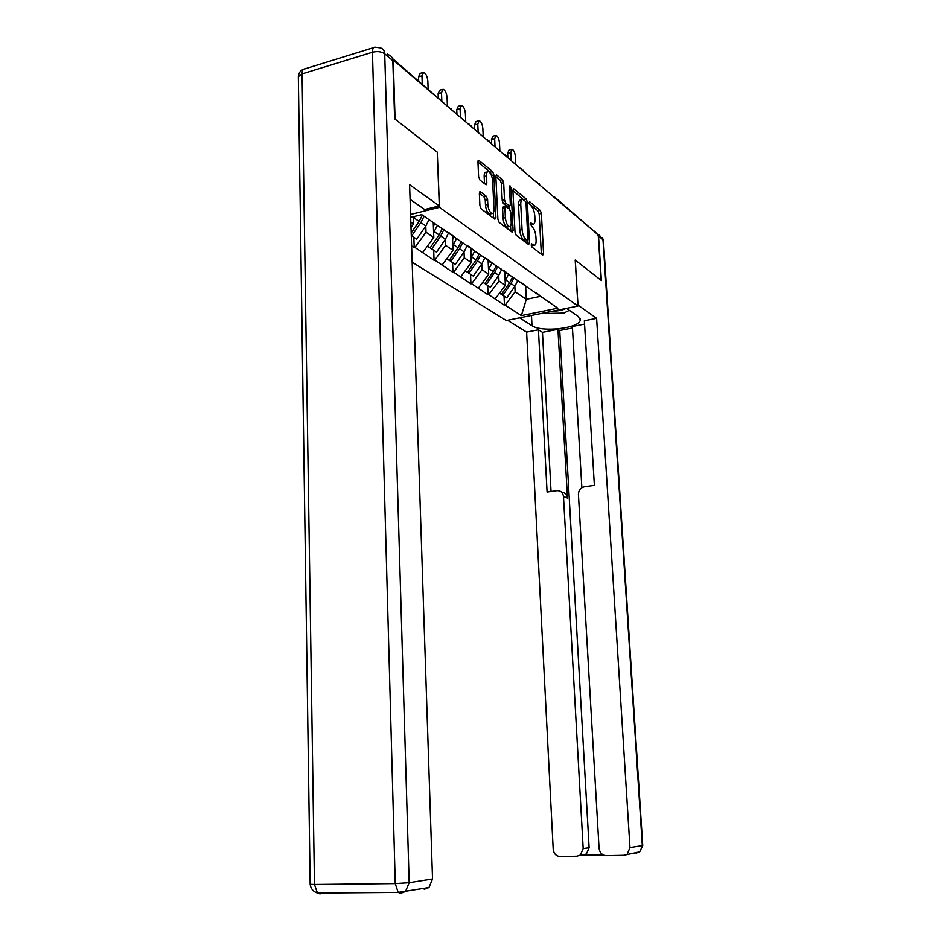 <?xml version="1.0" encoding="UTF-8"?>
<svg xmlns="http://www.w3.org/2000/svg" width="941" height="941" viewBox="0 0 941 941"><rect width="100%" height="100%" fill="white"/><g stroke="black" fill="none" stroke-linecap="round" stroke-linejoin="round"><path stroke-width="1.41" d="M531.206 244.966L532.006 247.107L542.71 255.14L543.569 253.635L541.369 213.442L540.252 210.419L529.607 201.727L528.971 202.727L531.171 206.02C533.159 208.043 534.359 211.313 534.782 215.818L534.97 219.182C535.053 222.711 534.359 224.393 532.865 224.24L530.559 222.664L530.089 223.77L532.288 227.016C534.276 228.992 535.488 232.239 535.911 236.779L536.099 240.167C536.182 243.778 535.464 245.495 533.923 245.319L531.689 243.825L531.206 244.966M480.416 191.741L479.345 193.258L479.898 205.573L481.192 208.902L494.872 219.194L495.895 217.653L493.872 174.85L492.637 171.568L478.687 160.288L477.946 161.911L478.604 176.637L479.886 179.99L486.097 184.801L486.838 183.166L486.509 175.932C486.462 172.932 487.109 171.485 488.461 171.603C490.696 172.826 492.084 175.908 492.637 180.848L493.966 209.078C494.013 212.207 493.331 213.701 491.908 213.536C489.708 212.301 488.344 209.255 487.814 204.385L487.603 199.621L486.332 196.316L480.416 191.741L479.522 191.964M437.4 152.242L395.067 119.131L393.244 60.024L598.229 234.909L601.146 280.359L575.186 260.057L577.95 306.048L439.482 207.338L437.271 152.277M514.998 232.062L516.186 235.215L528.595 244.542L529.501 243.025L527.348 202.056L526.207 198.951L513.563 188.729L512.892 190.305L514.998 232.062M512.139 232.168L499.118 222.382L497.883 219.147L495.848 176.449L496.554 174.85L502.459 179.59L503.67 182.813L504.505 199.88L505.729 203.091L509.646 206.103L510.351 204.491L509.469 186.859L509.951 185.753L510.975 188.082L513.104 230.639L512.139 232.168M410.582 214.454L439.482 207.338M412.158 262.21L506.282 320.528L577.95 306.048M413.864 237.297L414.205 247.565L414.899 247.401L426.014 232.239L425.791 226.005M414.205 247.565L411.617 245.907M410.676 217.371L421.768 214.654L557.825 308.201L521.373 315.588L505.105 305.166L515.115 291.839L514.845 286.335M504.035 296.109L504.47 305.296L505.105 305.166M504.47 305.296L488.744 294.686L498.965 281.03L498.695 275.395M487.673 285.441L488.097 294.827L488.744 294.686M488.097 294.827L471.594 283.712L482.027 269.702L481.768 263.939M470.535 274.254L470.947 283.853L471.594 283.712M470.947 283.853L453.621 272.196L464.266 257.822L464.019 251.906M452.562 262.539L452.95 272.349L453.621 272.196M452.95 272.349L434.742 260.116L445.622 245.354L445.387 239.285M433.695 250.235L434.06 260.269L434.742 260.116M434.06 260.269L414.899 247.401M426.014 232.239L433.801 237.45L433.248 222.558M449.351 232.956L455.55 237.885M422.78 252.447L433.801 237.45M445.622 245.354L453.021 250.306L452.433 235.403M468.547 246.166L474.64 251.012M442.235 264.915L453.021 250.306M464.266 257.822L471.312 262.539L470.688 247.871M486.791 258.728L492.79 263.48M460.749 276.772L471.312 262.539M482.027 269.702L488.744 274.196L488.085 259.763M504.153 270.69L510.057 275.36M478.393 288.064L488.744 274.196M498.965 281.03L505.364 285.311L504.682 271.102M520.702 282.077L526.513 286.676M495.225 298.838L505.364 285.311M554.343 196.798L594.947 232.109M515.115 291.839L526.325 299.332L540.769 296.321M525.631 285.982L526.325 299.332L521.373 315.588M536.499 292.945L542.216 297.474M388.598 54.872L387.621 54.131M410.829 222.088L413.57 223.923L413.334 216.724M411.005 227.428L413.57 223.923M495.86 176.661L500.165 180.166L501.388 183.389L502.212 200.445L503.423 203.656L507.717 206.573M531.312 245.672L532.794 245.577M530.206 224.581L531.689 224.511M543.569 253.635L541.357 254.129L539.169 213.96L538.064 210.937L529.136 203.703M524.749 200.809L512.904 190.505M529.501 243.025L527.254 243.531L527.101 240.625M527.289 240.461L527.925 239.402L526.043 203.374L525.231 201.198L522.902 199.539C521.408 199.398 520.702 201.092 520.773 204.597L522.055 229.404C522.49 234.038 523.737 237.344 525.784 239.32L527.289 240.461L525.431 241.002M521.843 199.798L520.655 200.08C519.161 199.951 518.444 201.633 518.526 205.138L520.773 204.597M525.031 240.978L523.525 239.837C521.467 237.861 520.232 234.568 519.785 229.933L518.526 205.138M509.575 206.126L509.74 209.42M510.563 226.016L510.822 231.18L513.104 230.639M505.376 217.7C505.893 222.417 507.187 225.381 509.269 226.569C510.634 226.722 511.292 225.264 511.234 222.17L510.74 212.419L509.54 209.231L505.623 206.244L504.905 207.867L505.376 217.7L503.07 218.253C503.588 222.97 504.882 225.922 506.964 227.11L507.987 226.875M505.246 206.326L503.317 206.797L502.6 208.42L504.905 207.867M503.07 218.253L502.6 208.42M490.637 213.842L489.555 214.101C487.356 212.866 485.991 209.819 485.474 204.95L485.25 200.198L483.98 196.892L479.345 193.328M487.462 171.85L486.132 172.191C484.78 172.074 484.121 173.52 484.168 176.52L486.509 175.932M484.497 183.624L484.168 176.52M491.578 175.755L490.32 172.156L477.957 162.123M495.895 217.653L493.566 218.206L493.319 212.878M515.797 164.581L515.386 156.582C514.927 152.607 513.833 150.172 512.127 149.278L510.775 152.595L507.634 153.407L508.987 150.089L511.516 149.431M517.95 280.183L514.927 286.229L511.01 283.57L513.88 277.983M511.01 283.57L502.776 295.286L506.74 297.874L514.927 286.229M501.482 294.333L502.776 295.286M506.035 272.172L504.882 275.348M508.634 274.231L505.152 280.759M499.495 293.145L501.424 294.404L509.669 282.665L512.551 277.077M507.634 153.407L507.858 157.806M510.775 152.595L511.186 160.64M499.883 151.007L499.483 142.844C499.012 138.739 497.871 136.233 496.06 135.304L494.66 138.668L491.461 139.515L492.872 136.151L495.413 135.48M501.859 269.102L498.765 275.29L494.66 272.514L497.601 266.797M494.66 272.514L486.262 284.511L490.414 287.217L498.765 275.29M484.909 283.523L486.262 284.511M489.449 260.833L488.285 264.033M492.084 262.927L488.532 269.561M482.757 282.229L484.85 283.594L493.272 271.573L496.213 265.832M491.461 139.515L491.673 143.997M494.66 138.668L495.048 146.878M483.215 136.786L482.839 128.447C482.345 124.224 481.145 121.636 479.24 120.683L477.781 124.071L474.523 124.953L475.993 121.565L478.557 120.86M485.003 257.505L481.839 263.833L477.534 260.928L480.545 255.07M477.534 260.928L468.959 273.231L473.311 276.066L481.839 263.833M467.536 272.184L468.959 273.231M472.053 248.953L470.876 252.176M474.723 251.071L471.112 257.822M465.195 270.785L467.477 272.267L476.075 259.928L479.087 254.058M474.523 124.953L474.723 129.54M477.781 124.071L478.157 132.469M465.748 121.883L465.383 113.367C464.878 109.003 463.607 106.333 461.596 105.345L460.078 108.78L456.761 109.697L458.291 106.274L460.89 105.545M467.312 245.33L464.089 251.823L459.573 248.765L462.643 242.754M459.573 248.765L450.81 261.386L455.373 264.362L464.089 251.823M449.316 260.292L450.81 261.386M453.797 236.497L452.609 239.732M456.538 238.567L452.833 245.495M446.775 258.763L449.257 260.375L458.032 247.73L461.114 241.708M456.761 109.697L456.961 114.39M460.078 108.78L460.431 117.354M447.387 105.439L447.069 97.535C446.54 93.03 445.211 90.265 443.082 89.254L441.494 92.724L438.13 93.688L439.718 90.218L442.341 89.466M448.751 232.545L445.446 239.202L440.694 235.991L443.987 229.416M440.694 235.991L431.743 248.953L436.53 252.082L445.446 239.202M430.178 247.801L431.743 248.953M434.601 223.476L433.401 226.663M437.424 225.417L433.625 232.556M427.414 246.13L430.108 247.895L439.082 234.897L442.235 228.722M438.13 93.688L438.283 97.664M441.494 92.724L441.811 100.675M428.131 88.995L427.837 80.914C427.285 76.245 425.873 73.386 423.615 72.339L421.968 75.845L418.545 76.856L420.192 73.351L422.838 72.575M429.037 219.653L425.838 225.934L420.85 222.558L424.062 216.23M420.85 222.558L411.688 235.873L416.734 239.167L425.838 225.934M415.146 216.277L413.405 218.935M411.193 232.98L419.145 221.406L422.368 215.066M418.545 76.856L418.686 80.926M421.968 75.845L422.262 83.984M569.364 310.318L563.847 313.071L540.652 313.576M552.179 311.248C557.966 311.106 562.624 310.165 566.141 308.425M577.892 305.025L596.618 318.329L629.976 847.547L642.315 845.583L602.993 239.743L598.523 235.944L601.393 280.559L575.28 260.128L577.974 305.002M566.553 308.342L578.28 316.517L580.221 320.211C579.315 328.362 541.487 332.596 532.006 325.704L519.62 317.835M507.552 320.269L526.619 332.102L538.428 329.785L547.086 492.061L556.849 490.684C560.66 490.543 562.871 492.484 563.483 496.495L583.185 848.57L589.125 847.688L586.325 854.075L582.926 855.24L603.11 854.84M572.446 327.997L559.719 330.479L557.942 329.315L542.463 332.338L538.428 329.785M584.549 324.104L572.363 326.492L581.867 487.709M599.299 235.015L603.452 240.79L642.738 845.418L639.704 851.84L623.577 855.287L606.286 855.628C602.146 855.24 599.735 852.781 599.064 848.217L578.421 494.413C578.562 490.296 580.538 487.756 584.337 486.791L594.383 485.368L584.349 320.752L596.618 318.329M526.619 332.102L553.202 849.229C553.826 853.71 556.143 856.145 560.154 856.522L576.927 856.192L580.35 855.016L583.185 848.57M627.306 853.934L629.976 847.547M598.523 235.944L594.641 231.145M557.942 329.315L567.494 498.107L563.483 496.495M559.719 330.479L589.125 847.688M542.463 332.338L551.05 491.508M561.648 492.261C565.059 492.531 567 494.484 567.494 498.107M410.076 199.339L424.685 209.514L439.306 205.914L409.594 184.683L432.531 878.953L428.967 887.528L424.238 889.292M388.433 54.825C391.138 55.578 392.609 57.53 392.832 60.706L394.62 118.778L437.259 152.148L439.306 205.914M551.602 195.128L554.578 197.669M451.68 109.885L392.444 58.507M531.265 245.413L533.241 244.966M530.148 224.299L532.124 223.84M538.064 210.937L540.252 210.419M539.169 213.96L541.369 213.442M513.045 189.07L513.845 188.87M523.972 199.492L526.207 198.951M525.878 202.409L527.348 202.056M519.785 229.933L522.055 229.404M523.525 239.837L525.784 239.32M496.001 175.226L496.86 175.014M500.165 180.166L502.459 179.59M501.388 183.389L503.67 182.813M502.212 200.445L504.505 199.88M503.423 203.656L505.729 203.091M507.093 206.514L509.375 205.973M509.551 188.435L510.975 188.082M483.98 196.892L486.332 196.316M485.25 200.198L487.603 199.621M485.474 204.95L487.814 204.385M484.627 183.718L486.838 183.166M478.099 160.699L479.016 160.464M490.32 172.156L492.637 171.568M491.555 175.438L493.872 174.85M509.669 282.665L505.693 279.983M493.272 271.573L489.097 268.75M476.075 259.928L471.7 256.975M458.032 247.73L453.444 244.613M439.082 234.897L434.26 231.639M419.145 221.406L414.064 217.971M531.477 315.435L532.006 325.704M642.738 845.477L639.704 851.84L636.034 853.158L637.069 852.287M392.832 60.706L384.716 53.802L409.17 882.67L395.255 883.575L372.46 52.249L302.085 73.88L314.47 884.458L395.255 883.575L398.161 892.409L400.666 893.315L405.5 891.503L409.17 882.67L432.531 878.953M320.105 893.915L317.435 893.044L314.47 884.458L310.165 884.281C310.753 888.68 313.177 891.609 317.435 893.044L398.161 892.409L428.967 887.528M310.165 884.07L298.344 76.644L302.085 73.88C302.132 70.54 303.096 68.858 304.966 68.846L373.73 47.603M384.716 53.802C384.493 50.591 383.022 48.614 380.293 47.873L375.083 47.191C373.33 47.156 372.46 48.838 372.46 52.249C377.388 51.061 381.47 51.579 384.716 53.802M298.368 78.079L298.344 76.644C298.626 73.01 300.391 70.528 303.637 69.187M539.652 184.93L539.122 183.73M537.487 182.401L536.382 182.154M523.784 171.391L523.243 170.18M521.573 168.815L520.444 168.545M507.152 157.206L506.599 155.959M504.894 154.559L503.729 154.289M489.685 142.303L489.12 141.032M487.379 139.609L486.179 139.315M471.323 126.647L470.747 125.341M468.971 123.883L467.736 123.577M452.009 110.156L451.409 108.838M531.677 245.824L533.923 245.319M530.63 224.758L532.865 224.24M525.184 241.061L527.442 240.543M507.352 206.655L509.646 206.103M506.964 227.11L509.269 226.569M489.555 214.101L491.908 213.536M580.126 318.658L580.221 320.211M603.416 240.32L602.346 237.461M580.35 855.016L586.325 854.075"/></g></svg>
